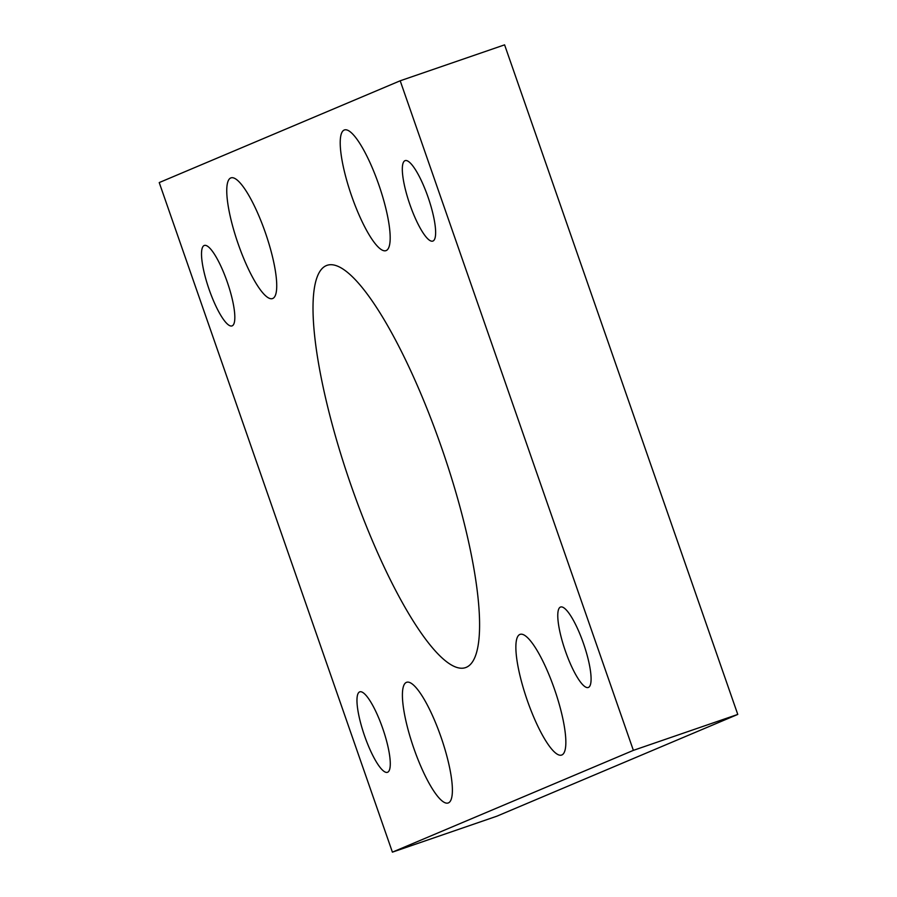 <?xml version="1.0" encoding="UTF-8"?>
<svg xmlns="http://www.w3.org/2000/svg" width="897" height="897" viewBox="0 0 897 897"><rect width="100%" height="100%" fill="white"/><g stroke="black" fill="none" stroke-linecap="round" stroke-linejoin="round"><path stroke-width="1.35" d="M441.481 447.379A212.735 48.943 71 0 1 465.532 667.615A212.735 48.943 71 0 1 351.119 485.557A212.735 48.943 71 0 1 327.069 265.321A212.735 48.943 71 0 1 441.481 447.379M378.747 184.569A63.822 14.677 71 0 1 385.968 250.644A63.822 14.677 71 0 1 351.646 196.017A63.822 14.677 71 0 1 344.426 129.953A63.822 14.677 71 0 1 378.747 184.569M554.413 688.986A63.822 14.677 71 0 1 561.623 755.061A63.822 14.677 71 0 1 527.301 700.445A63.822 14.677 71 0 1 520.081 634.37A63.822 14.677 71 0 1 554.413 688.986M265.299 232.491A63.822 14.677 71 0 1 272.509 298.566A63.822 14.677 71 0 1 238.187 243.95A63.822 14.677 71 0 1 230.978 177.875A63.822 14.677 71 0 1 265.299 232.491M440.954 736.908A63.822 14.677 71 0 1 448.175 802.983A63.822 14.677 71 0 1 413.842 748.367A63.822 14.677 71 0 1 406.633 682.292A63.822 14.677 71 0 1 440.954 736.908M428.015 197.048A42.551 9.789 71 0 1 432.825 241.091A42.551 9.789 71 0 1 409.94 204.684A42.551 9.789 71 0 1 405.13 160.63A42.551 9.789 71 0 1 428.015 197.048M583.465 643.429A42.551 9.789 71 0 1 588.275 687.483A42.551 9.789 71 0 1 565.39 651.065A42.551 9.789 71 0 1 560.58 607.022A42.551 9.789 71 0 1 583.465 643.429M227.21 281.871A42.551 9.789 71 0 1 232.02 325.914A42.551 9.789 71 0 1 209.136 289.496A42.551 9.789 71 0 1 204.325 245.453A42.551 9.789 71 0 1 227.21 281.871M382.66 728.252A42.551 9.789 71 0 1 387.47 772.306A42.551 9.789 71 0 1 364.586 735.888A42.551 9.789 71 0 1 359.775 691.845A42.551 9.789 71 0 1 382.66 728.252M159.229 182.573L392.404 852.15L633.372 750.363L400.197 80.786L159.229 182.573M400.197 80.786L504.596 44.85L737.771 714.427L496.803 816.214L392.404 852.15M633.372 750.363L737.771 714.427"/></g></svg>

